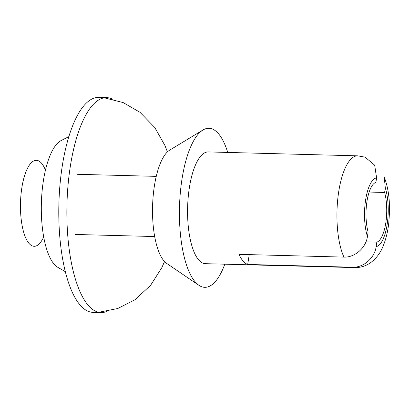 <?xml version="1.0" encoding="UTF-8"?>
<svg xmlns="http://www.w3.org/2000/svg" width="410" height="410" viewBox="0 0 410 410"><rect width="100%" height="100%" fill="white"/><g stroke="black" fill="none" stroke-linecap="round" stroke-linejoin="round"><path stroke-width="0.61" d="M365.125 157.189L374.668 165.168L376.595 177.894L375.898 182.347A30.099 10.342 91.5 0 0 366.976 201.356A30.099 10.342 91.5 0 0 368.118 232.034L367.421 236.483C366.104 247.466 355.121 257.598 343.928 257.101L238.974 254.354A55.898 19.208 -88.5 0 0 247.696 264.465L352.651 267.212A55.898 19.208 91.5 0 0 354.722 267.597C360.211 267.709 365.32 266.203 370.051 263.077C375.883 258.859 380.142 253.426 382.832 246.784C385.815 239.763 387.804 231.804 388.782 222.902L389.5 212.508L389.321 202.176C388.782 192.838 387.091 184.479 384.252 177.11L385.318 188.005L384.621 192.459L369.169 192.054M365.92 241.859L376.841 242.146A30.099 10.342 91.5 0 0 385.764 223.137A30.099 10.342 91.5 0 0 384.621 192.459M376.841 242.146L376.144 246.594C374.827 257.557 363.885 267.699 352.651 267.212M365.136 157.158L357.653 155.836L208.295 151.925A55.898 19.208 91.5 0 0 189.384 187.58A55.898 19.208 91.5 0 0 205.369 263.681L354.722 267.597M227.74 152.433A79.55 27.337 91.5 0 0 202.981 129.99L169.709 150.121A58.051 19.952 91.5 0 0 154.401 185.904A58.051 19.952 91.5 0 0 166.742 263.461L198.911 285.309A79.55 27.337 91.5 0 0 224.808 264.194M202.981 129.99A79.55 27.337 91.5 0 0 182.004 179.026A79.55 27.337 91.5 0 0 198.911 285.309M249.239 254.62L247.696 264.465M45.449 170.16A42.999 14.775 91.5 0 0 25.241 173.702A42.999 14.775 91.5 0 0 23.703 232.347A42.999 14.775 91.5 0 0 43.701 236.944M112.709 99.246A107.497 36.941 91.5 0 0 106.713 97.641L98.636 97.431A107.497 36.941 91.5 0 0 58.891 203.929A107.497 36.941 91.5 0 0 93.008 312.358L101.08 312.569A107.497 36.941 91.5 0 0 107.153 311.282M106.713 97.641A107.497 36.941 91.5 0 0 66.963 204.139A107.497 36.941 91.5 0 0 101.08 312.569M68.859 136.627L61.136 140.553A64.498 22.166 91.5 0 0 41.369 203.468A64.498 22.166 91.5 0 0 57.815 267.33L65.323 271.656M376.595 177.894A34.399 11.823 91.5 0 0 365.633 199.803A34.399 11.823 91.5 0 0 367.421 236.483M376.144 246.594A34.399 11.823 91.5 0 0 387.107 224.69A34.399 11.823 91.5 0 0 385.318 188.005M357.653 155.836A55.898 19.208 91.5 0 0 338.742 191.496A55.898 19.208 91.5 0 0 343.928 257.101M104.289 97.811L123.164 102.582L139.984 112.289L154.78 127.51L164.989 145.611L167.423 151.905M98.666 312.276L117.767 308.499L135.075 299.689L150.644 285.257L161.791 267.72L164.548 261.559M75.43 234.469L154.678 236.544M77.008 174.291L156.256 176.367"/></g></svg>
